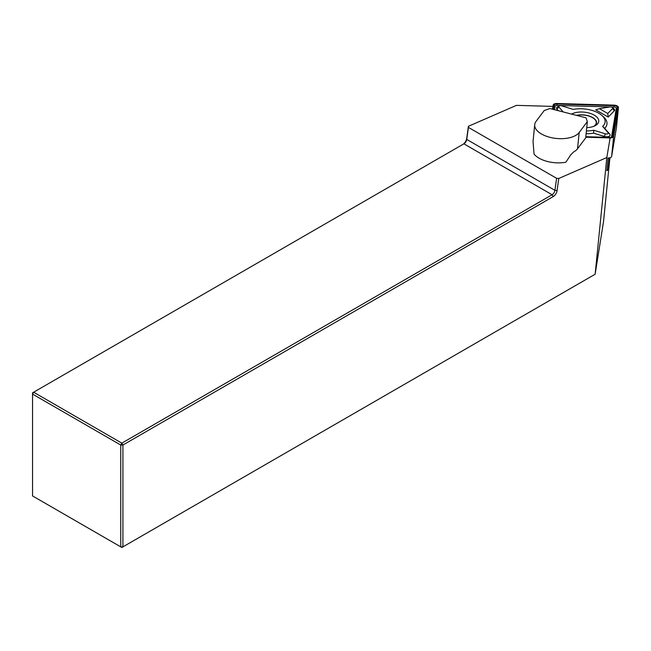 <?xml version="1.0" encoding="UTF-8"?>
<svg xmlns="http://www.w3.org/2000/svg" width="651" height="651" viewBox="0 0 651 651"><rect width="100%" height="100%" fill="white"/><g stroke="black" fill="none" stroke-linecap="round" stroke-linejoin="round"><path stroke-width="0.98" d="M552.943 106.406L516.455 105.364L468.411 126.294L468.419 127.393L556.613 178.309L558.778 178.464L606.822 157.542L610.085 138.077M587.34 121.607L585.705 137.882L577.543 148.77A23.005 11.563 -174.3 0 1 573.588 151.968L570.683 154.922L565.849 162.213A23.005 11.563 -174.3 0 1 547.426 161.481A23.005 11.563 -174.3 0 1 534.04 154.043L533.055 141.56A23.005 11.563 -174.3 0 1 533.088 140.933L534.715 124.666A23.005 11.563 5.7 0 0 549.851 137.296A23.005 11.563 5.7 0 0 579.17 132.495L587.34 121.607L586.022 117.807L549.883 108.53L544.212 110.532L536.042 121.42A23.005 11.563 5.7 0 0 534.715 124.666M606.805 170.741A6.136 3.084 5.7 0 0 606.878 170.708A6.136 3.084 5.7 0 0 608.172 169.138L610.093 157.697M608.091 157.965L606.878 170.708M609.67 160.195L603.51 221.674L595.136 274.234L606.822 157.542M558.778 178.464L557.077 190.564A5.623 3.247 -60 0 1 553.163 196.618L122.917 445.024L122.917 546.864L120.744 546.864L120.744 445.024L32.55 394.099L32.55 495.94L121.835 547.491L595.136 274.234M468.419 127.393L466.726 139.42A4.093 2.36 -60 0 1 463.878 143.822L33.632 392.219L121.835 443.144L552.081 194.747A4.093 2.36 120 0 0 554.929 190.336L556.613 178.309M462.812 144.441A5.623 3.247 120 0 0 466.71 138.394L468.411 126.294M463.878 143.822L552.081 194.747L553.163 196.618M122.917 445.024L121.835 443.144L120.744 445.024L122.917 445.024M32.55 394.099L33.632 392.219L32.55 392.846L32.55 394.099M576.745 115.43A13.036 6.551 -174.3 0 1 590.05 116.472A13.036 6.551 -174.3 0 1 596.283 122.893A13.036 6.551 -174.3 0 1 593.533 126.416M607.953 157.965A4.093 2.059 5.7 0 0 611.647 156.354L616.432 127.742A4.093 2.059 5.7 0 0 616.44 127.677A4.093 2.059 5.7 0 0 616.448 127.612M576.436 115.349A13.289 6.681 -174.3 0 1 592.776 117.603A13.289 6.681 -174.3 0 1 594.485 126.025M585.77 137.223L609.963 137.914A4.093 2.059 5.7 0 0 613.649 136.303L618.442 107.692A4.093 2.059 5.7 0 0 618.45 107.627A4.093 2.059 5.7 0 0 614.007 105.136L556.849 103.509A4.093 2.059 5.7 0 0 553.155 105.12L552.471 109.189M585.827 136.71L609.873 137.394A3.068 1.538 5.7 0 0 611.989 136.97A3.068 1.538 5.7 0 0 612.64 136.189L617.425 107.578A3.068 1.538 5.7 0 0 614.105 105.657L556.939 104.03A3.068 1.538 5.7 0 0 554.172 105.234L553.464 109.449M612.477 107.521L614.015 108.855A4.093 2.059 -174.3 0 1 614.292 110.857L608.213 117.066L595.746 109.864L599.416 108.668L607.757 113.486L612.615 108.522A2.043 1.025 5.7 0 0 612.477 107.521A2.043 1.025 5.7 0 0 609.897 106.951L599.416 108.668M558.314 110.694L556.906 109.075A4.093 2.059 -174.3 0 1 557.402 106.951L559.176 105.95A2.043 1.025 5.7 0 0 558.924 107.016L563.221 111.956M604.706 128.337L602.614 126.392A21.727 10.921 5.7 0 0 601.711 115.276L603.249 116.602A23.77 11.946 -174.3 0 1 604.706 128.337L609.727 134.106A4.093 2.059 -174.3 0 1 608.929 136.376A4.093 2.059 -174.3 0 1 604.331 136.458L593.639 133.154A23.77 11.946 -174.3 0 1 586.128 133.707M611.419 137.206A2.043 1.025 5.7 0 0 611.533 136.946L616.326 108.335A2.043 1.025 5.7 0 0 614.105 107.057L611.183 106.976M609.995 106.943L556.939 105.429A2.043 1.025 5.7 0 0 555.1 106.235L554.514 109.718M601.711 115.276A21.727 10.921 5.7 0 0 573.214 109.417L561.626 105.844A2.043 1.025 5.7 0 0 559.176 105.95M593.639 133.154L593.769 130.249L605.357 133.821A2.043 1.025 5.7 0 0 607.66 133.789A2.043 1.025 5.7 0 0 608.058 132.649L602.614 126.392M586.405 130.916A21.727 10.921 5.7 0 0 593.769 130.249M586.73 127.637A15.339 7.706 5.7 0 0 595.462 125.537A15.339 7.706 5.7 0 0 593.02 114.495A15.339 7.706 5.7 0 0 571.578 114.096M608.213 117.066L607.757 113.486M557.077 190.564L554.929 190.336L466.726 139.42L466.71 138.394M608.172 169.138L609.303 157.884M579.17 132.495L577.543 148.77M616.432 127.742L618.442 107.692M611.647 156.354L613.649 136.303M609.743 140.087L609.963 137.914M555.1 106.235L554.172 105.234M556.939 105.429L556.939 104.03M614.105 107.057L614.105 105.657M616.326 108.335L617.425 107.578M611.533 136.946L612.64 136.189M556.906 109.075L558.924 107.016M609.727 134.106L608.058 132.649M604.331 136.458L605.357 133.821M614.292 110.857L612.615 108.522M603.526 221.584L609.678 160.154M616.44 127.677L618.45 107.627"/></g></svg>
